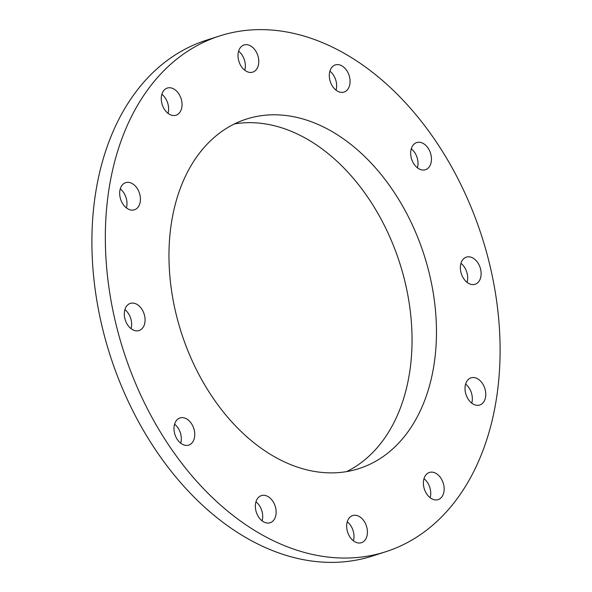 <?xml version="1.0" encoding="UTF-8"?>
<svg xmlns="http://www.w3.org/2000/svg" width="592" height="592" viewBox="0 0 592 592"><rect width="100%" height="100%" fill="white"/><g stroke="black" fill="none" stroke-linecap="round" stroke-linejoin="round"><path stroke-width="0.89" d="M411.181 157.509A14.26 9.901 72.1 0 0 425.441 169.719A14.26 9.901 72.1 0 0 430.954 154.786A14.26 9.901 72.1 0 0 416.694 142.576A14.26 9.901 72.1 0 0 411.181 157.509M417.419 167.825A14.26 9.901 72.1 0 0 417.515 159.115A14.26 9.901 72.1 0 0 411.285 148.792M460.857 272.054A14.26 9.901 72.1 0 0 475.117 284.264A14.26 9.901 72.1 0 0 480.623 269.33A14.26 9.901 72.1 0 0 466.363 257.12A14.26 9.901 72.1 0 0 460.857 272.054M467.095 282.377A14.26 9.901 72.1 0 0 467.192 273.659A14.26 9.901 72.1 0 0 460.953 263.336M465.504 392.799A14.26 9.901 72.1 0 0 479.764 405.009A14.26 9.901 72.1 0 0 485.277 390.076A14.26 9.901 72.1 0 0 471.017 377.866A14.26 9.901 72.1 0 0 465.504 392.799M471.743 403.122A14.26 9.901 72.1 0 0 471.839 394.405A14.26 9.901 72.1 0 0 465.608 384.09M423.887 487.394A14.26 9.901 72.1 0 0 438.147 499.604A14.26 9.901 72.1 0 0 443.66 484.67A14.26 9.901 72.1 0 0 429.4 472.46A14.26 9.901 72.1 0 0 423.887 487.394M430.125 497.717A14.26 9.901 72.1 0 0 430.221 488.999A14.26 9.901 72.1 0 0 423.99 478.684M347.156 530.491A14.26 9.901 72.1 0 0 361.416 542.701A14.26 9.901 72.1 0 0 366.922 527.768A14.26 9.901 72.1 0 0 352.662 515.558A14.26 9.901 72.1 0 0 347.156 530.491M353.387 540.807A14.26 9.901 72.1 0 0 353.491 532.097A14.26 9.901 72.1 0 0 347.252 521.774M255.862 510.541A14.26 9.901 72.1 0 0 270.122 522.751A14.26 9.901 72.1 0 0 275.635 507.818A14.26 9.901 72.1 0 0 261.375 495.608A14.26 9.901 72.1 0 0 255.862 510.541M262.101 520.856A14.26 9.901 72.1 0 0 262.197 512.147A14.26 9.901 72.1 0 0 255.966 501.824M174.485 432.885A14.26 9.901 72.1 0 0 188.737 445.095A14.26 9.901 72.1 0 0 194.25 430.162A14.26 9.901 72.1 0 0 179.99 417.952A14.26 9.901 72.1 0 0 174.485 432.885M180.715 443.208A14.26 9.901 72.1 0 0 180.819 434.491A14.26 9.901 72.1 0 0 174.581 424.175M124.808 318.341A14.26 9.901 72.1 0 0 139.068 330.551A14.26 9.901 72.1 0 0 144.574 315.617A14.26 9.901 72.1 0 0 130.314 303.407A14.26 9.901 72.1 0 0 124.808 318.341M131.047 328.664A14.26 9.901 72.1 0 0 131.143 319.946A14.26 9.901 72.1 0 0 124.905 309.623M120.161 197.595A14.26 9.901 72.1 0 0 134.421 209.805A14.26 9.901 72.1 0 0 139.927 194.872A14.26 9.901 72.1 0 0 125.667 182.662A14.26 9.901 72.1 0 0 120.161 197.595M126.392 207.91A14.26 9.901 72.1 0 0 126.496 199.201A14.26 9.901 72.1 0 0 120.257 188.878M161.779 103.001A14.26 9.901 72.1 0 0 176.039 115.211A14.26 9.901 72.1 0 0 181.544 100.277A14.26 9.901 72.1 0 0 167.284 88.067A14.26 9.901 72.1 0 0 161.779 103.001M168.01 113.316A14.26 9.901 72.1 0 0 168.113 104.606A14.26 9.901 72.1 0 0 161.875 94.283M329.803 79.853A14.26 9.901 72.1 0 0 344.063 92.063A14.26 9.901 72.1 0 0 349.569 77.13A14.26 9.901 72.1 0 0 335.309 64.92A14.26 9.901 72.1 0 0 329.803 79.853M336.034 90.176A14.26 9.901 72.1 0 0 336.138 81.459A14.26 9.901 72.1 0 0 329.899 71.144M238.509 59.903A14.26 9.901 72.1 0 0 252.769 72.113A14.26 9.901 72.1 0 0 258.275 57.18A14.26 9.901 72.1 0 0 244.022 44.97A14.26 9.901 72.1 0 0 238.509 59.903M244.748 70.226A14.26 9.901 72.1 0 0 244.844 61.509A14.26 9.901 72.1 0 0 238.613 51.193M175.461 311.362A183.594 127.443 72.1 0 0 359.055 468.575A183.594 127.443 72.1 0 0 429.97 276.309A183.594 127.443 72.1 0 0 246.383 119.096A183.594 127.443 72.1 0 0 175.461 311.362M346.557 471.624A183.594 127.443 72.1 0 0 405.55 284.182A183.594 127.443 72.1 0 0 234.454 123.92M219.58 35.971L206.149 40.3A270.936 188.071 72.1 0 0 101.491 324.031A270.936 188.071 72.1 0 0 372.42 556.029L385.851 551.7A270.936 188.071 72.1 0 0 490.509 267.969A270.936 188.071 72.1 0 0 219.58 35.971A270.936 188.071 72.1 0 0 114.922 319.702A270.936 188.071 72.1 0 0 385.851 551.7"/></g></svg>
